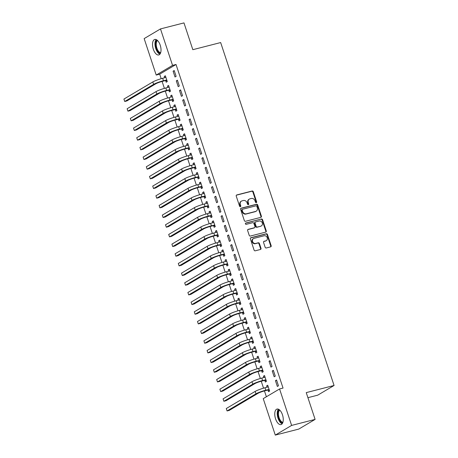 <?xml version="1.0" encoding="UTF-8"?>
<svg xmlns="http://www.w3.org/2000/svg" width="458" height="458" viewBox="0 0 458 458"><rect width="100%" height="100%" fill="white"/><g stroke="black" fill="none" stroke-linecap="round" stroke-linejoin="round"><path stroke-width="0.69" d="M256.268 202.642A0.704 0.613 59.3 0 0 256.646 201.823L253.314 191.736A1.008 0.87 59.3 0 0 252.146 191.009L236.78 194.942A1.008 0.87 59.3 0 0 236.242 196.11L239.574 206.197A0.704 0.613 59.3 0 0 240.771 205.894L240.341 204.589A3.223 2.794 59.3 0 1 241.429 201.114A3.223 2.794 59.3 0 1 242.064 200.85L243.347 200.518A3.223 2.794 59.3 0 1 247.085 202.86L247.515 204.165A0.704 0.613 59.3 0 0 248.711 203.856L248.276 202.55A3.223 2.794 59.3 0 1 249.364 199.081A3.223 2.794 59.3 0 1 250.005 198.812L251.287 198.486A3.223 2.794 59.3 0 1 255.02 200.822L255.455 202.127A0.704 0.613 59.3 0 0 256.268 202.642M256.154 202.659A0.704 0.613 59.3 0 0 256.205 202.087L252.873 191.999A1.008 0.87 59.3 0 0 251.705 191.267L236.385 195.194M240.278 206.724A0.704 0.613 59.3 0 0 240.33 206.152L239.9 204.846L240.341 204.589M248.219 204.692A0.704 0.613 59.3 0 0 248.27 204.119L247.835 202.814L248.276 202.55M275.567 418.858A8.004 3.882 75.6 0 1 277.021 409.063A8.004 3.882 75.6 0 1 282.454 414.776A8.004 3.882 75.6 0 1 280.994 424.572A8.004 3.882 75.6 0 1 275.567 418.858M153.327 49.241A8.004 3.882 75.6 0 1 154.781 39.445A8.004 3.882 75.6 0 1 160.214 45.159A8.004 3.882 75.6 0 1 158.76 54.954A8.004 3.882 75.6 0 1 153.327 49.241M265.142 247.246A1.008 0.87 59.3 0 0 266.31 247.973L270.621 246.868A1.008 0.87 59.3 0 0 271.159 245.7L267.455 234.502A1.008 0.87 59.3 0 0 266.287 233.769L250.921 237.708A1.008 0.87 59.3 0 0 250.383 238.876L254.087 250.079A1.008 0.87 59.3 0 0 255.255 250.807L260.465 249.473A1.008 0.87 59.3 0 0 261.003 248.305L259.417 243.513A1.008 0.87 59.3 0 0 258.249 242.78L255.667 243.444A2.696 2.336 59.3 0 1 252.667 241.795A2.696 2.336 59.3 0 1 253.451 238.584A2.696 2.336 59.3 0 1 253.99 238.366L264.1 235.773A2.696 2.336 59.3 0 1 267.106 237.416A2.696 2.336 59.3 0 1 266.316 240.627A2.696 2.336 59.3 0 1 265.783 240.851L264.094 241.28A1.008 0.87 59.3 0 0 263.556 242.448L265.142 247.246M279.563 388.957L291.62 425.419L275.287 435.1L263.23 398.643L279.563 388.957L283.044 388.069L176.027 64.486L172.551 65.374L156.218 75.06L144.161 38.598L160.489 28.917L172.551 65.374M160.489 28.917L183.973 22.9L192.829 49.687L220.659 42.56L334.071 385.481L306.242 392.615L315.104 419.402L291.62 425.419M260.86 217.35A1.008 0.87 59.3 0 0 261.398 216.182L257.694 204.978A1.008 0.87 59.3 0 0 256.526 204.251L241.16 208.184A1.008 0.87 59.3 0 0 240.622 209.352L244.326 220.556A1.008 0.87 59.3 0 0 245.494 221.288L260.86 217.35M262.571 219.743L266.275 230.941A1.008 0.87 59.3 0 1 265.737 232.109L250.371 236.047A1.008 0.87 59.3 0 1 249.209 235.315L247.623 230.523A1.008 0.87 59.3 0 1 248.162 229.355L254.39 227.758A1.008 0.87 59.3 0 0 254.934 226.59L253.881 223.412A1.008 0.87 59.3 0 0 252.713 222.68L246.227 224.34A0.704 0.613 59.3 0 1 245.786 223.012L261.404 219.01A1.008 0.87 59.3 0 1 262.571 219.743L262.131 220L265.835 231.204L266.275 230.941M307.919 397.681L317.738 395.162L334.071 385.481M273.352 370.333L272.247 370.986L274.165 376.791L275.269 376.138L273.352 370.333M264.816 380.455L265.337 382.024L266.442 381.371L264.524 375.566L263.419 376.218L263.865 377.569M266.951 350.994L265.852 351.647L267.77 357.446L268.875 356.793L266.951 350.994M258.421 361.11L258.942 362.684L260.041 362.026L258.123 356.227L257.018 356.879L257.465 358.23M260.556 331.649L259.451 332.302L261.369 338.107L262.474 337.454L260.556 331.649M252.026 341.771L252.541 343.34L253.646 342.687L251.728 336.882L250.623 337.54L251.07 338.886M254.161 312.31L253.056 312.963L254.974 318.768L256.079 318.11L254.161 312.31M245.625 322.432L246.146 324.001L247.251 323.342L245.333 317.543L244.229 318.195L244.675 319.547M247.761 292.965L246.662 293.624L248.579 299.423L249.684 298.771L247.761 292.965M239.231 303.087L239.752 304.656L240.856 304.003L238.933 298.198L237.834 298.856L238.28 300.208M241.366 273.626L240.261 274.279L242.185 280.084L243.284 279.426L241.366 273.626M232.836 283.748L233.351 285.317L234.456 284.664L232.538 278.859L231.433 279.512L231.88 280.863M234.971 254.282L233.866 254.94L235.784 260.739L236.889 260.087L234.971 254.282M226.435 264.403L226.956 265.972L228.061 265.319L226.143 259.52L225.038 260.173L225.485 261.524M228.576 234.943L227.471 235.595L229.389 241.4L230.494 240.748L228.576 234.943M220.04 245.064L220.561 246.633L221.666 245.98L219.743 240.175L218.643 240.828L219.09 242.179M222.176 215.604L221.071 216.256L222.994 222.056L224.094 221.403L222.176 215.604M213.646 225.72L214.167 227.294L215.266 226.636L213.348 220.836L212.243 221.489L212.689 222.84M215.781 196.259L214.676 196.911L216.594 202.717L217.699 202.064L215.781 196.259M207.251 206.381L207.766 207.949L208.871 207.297L206.953 201.491L205.848 202.15L206.295 203.495M209.386 176.92L208.281 177.572L210.199 183.377L211.304 182.719L209.386 176.92M200.85 187.041L201.371 188.61L202.476 187.952L200.552 182.152L199.453 182.805L199.9 184.156M202.986 157.575L201.886 158.233L203.804 164.033L204.903 163.38L202.986 157.575M194.455 167.697L194.976 169.265L196.076 168.613L194.158 162.808L193.053 163.466L193.499 164.817M196.591 138.236L195.486 138.888L197.404 144.694L198.509 144.035L196.591 138.236M188.061 148.358L188.576 149.926L189.681 149.274L187.763 143.469L186.658 144.121L187.104 145.472M190.196 118.891L189.091 119.549L191.009 125.349L192.114 124.696L190.196 118.891M181.66 129.013L182.181 130.582L183.286 129.929L181.368 124.129L180.263 124.782L180.71 126.133M183.795 99.552L182.696 100.205L184.614 106.01L185.719 105.357L183.795 99.552M175.265 109.674L175.786 111.242L176.885 110.59L174.967 104.785L173.863 105.437L174.309 106.788M177.401 80.213L176.296 80.866L178.214 86.665L179.318 86.012L177.401 80.213M168.87 90.329L169.386 91.903L170.49 91.245L168.573 85.446L167.468 86.098L167.914 87.449M176.027 64.486L159.693 74.167L161.193 78.707M162.103 81.444L164.393 88.377M165.298 91.113L167.594 98.046M168.498 100.783L170.788 107.716M171.698 110.458L173.988 117.391M174.893 120.128L177.189 127.061M178.093 129.797L180.383 136.73M181.294 139.467L183.584 146.4M184.488 149.136L186.784 156.069M187.688 158.811L189.978 165.744M190.883 168.481L193.179 175.414M194.083 178.151L196.379 185.084M197.284 187.82L199.574 194.753M200.478 197.49L202.774 204.423M203.678 207.165L205.974 214.098M206.879 216.834L209.169 223.767M210.073 226.504L212.369 233.437M213.273 236.173L215.569 243.106M216.474 245.849L218.764 252.782M219.668 255.518L221.964 262.451M222.869 265.188L225.164 272.121M226.069 274.857L228.359 281.79M229.263 284.527L231.559 291.46M232.464 294.202L234.759 301.135M235.664 303.872L237.954 310.805M238.858 313.541L241.154 320.474M242.059 323.211L244.349 330.144M245.259 332.88L247.549 339.813M248.454 342.555L250.749 349.488M251.654 352.225L253.944 359.158M254.854 361.894L257.144 368.827M258.049 371.564L260.344 378.497M261.249 381.239L263.539 388.172M264.449 390.909L266.384 396.771M165.67 80.66L166.191 82.228L167.29 81.576L165.372 75.776L164.267 76.429L164.714 77.78M174.2 70.538L173.101 71.196L175.019 76.996L176.124 76.343L174.2 70.538M172.065 100.004L172.586 101.573L173.691 100.915L171.773 95.115L170.668 95.768L171.115 97.119M180.601 89.883L179.496 90.535L181.414 96.34L182.519 95.682L180.601 89.883M178.465 119.343L178.981 120.912L180.086 120.259L178.168 114.454L177.063 115.113L177.509 116.458M186.996 109.222L185.891 109.874L187.809 115.679L188.914 115.027L186.996 109.222M184.86 138.682L185.381 140.257L186.48 139.598L184.563 133.799L183.458 134.452L183.904 135.803M193.391 128.566L192.291 129.219L194.209 135.018L195.314 134.366L193.391 128.566M191.255 158.027L191.776 159.596L192.881 158.943L190.957 153.138L189.858 153.796L190.305 155.142M199.791 147.905L198.686 148.558L200.604 154.363L201.709 153.711L199.791 147.905M197.656 177.366L198.171 178.935L199.276 178.282L197.358 172.483L196.253 173.135L196.7 174.487M206.186 167.244L205.081 167.903L206.999 173.702L208.104 173.05L206.186 167.244M204.05 196.711L204.571 198.28L205.671 197.627L203.753 191.822L202.648 192.475L203.094 193.826M212.581 186.589L211.476 187.242L213.399 193.047L214.499 192.389L212.581 186.589M210.445 216.05L210.966 217.619L212.071 216.966L210.148 211.167L209.048 211.819L209.495 213.17M218.981 205.928L217.876 206.587L219.794 212.386L220.899 211.733L218.981 205.928M216.84 235.395L217.361 236.963L218.466 236.311L216.548 230.506L215.443 231.158L215.89 232.509M225.376 225.273L224.271 225.926L226.189 231.731L227.294 231.072L225.376 225.273M223.241 254.734L223.756 256.303L224.861 255.65L222.943 249.845L221.838 250.503L222.285 251.848M231.771 244.612L230.666 245.265L232.59 251.07L233.689 250.417L231.771 244.612M229.635 274.073L230.156 275.647L231.261 274.989L229.338 269.19L228.239 269.842L228.685 271.193M238.166 263.957L237.067 264.61L238.984 270.409L240.089 269.756L238.166 263.957M236.03 293.418L236.551 294.986L237.656 294.334L235.738 288.529L234.633 289.187L235.08 290.532M244.566 283.296L243.461 283.949L245.379 289.754L246.484 289.101L244.566 283.296M242.431 312.757L242.946 314.325L244.051 313.673L242.133 307.873L241.028 308.526L241.475 309.877M250.961 302.635L249.856 303.293L251.78 309.093L252.879 308.44L250.961 302.635M248.826 332.102L249.347 333.67L250.446 333.018L248.528 327.212L247.429 327.865L247.87 329.216M257.356 321.98L256.257 322.632L258.175 328.438L259.28 327.779L257.356 321.98M255.221 351.441L255.741 353.009L256.846 352.357L254.929 346.557L253.824 347.21L254.27 348.561M263.756 341.319L262.652 341.977L264.569 347.777L265.674 347.124L263.756 341.319M261.621 370.785L262.136 372.354L263.241 371.701L261.323 365.896L260.218 366.549L260.665 367.9M270.151 360.664L269.046 361.316L270.964 367.121L272.069 366.463L270.151 360.664M268.016 390.124L268.537 391.693L269.636 391.04L267.718 385.235L266.613 385.894L267.06 387.239M276.546 380.003L275.447 380.655L277.365 386.46L278.47 385.808L276.546 380.003M315.104 419.402L298.771 429.083L275.287 435.1M159.693 74.167L156.218 75.06M164.267 76.429L165.487 76.114M173.101 71.196L174.315 70.881M167.468 86.098L168.687 85.789M176.296 80.866L177.515 80.551M170.668 95.768L171.882 95.459M179.496 90.535L180.71 90.226M173.863 105.437L175.082 105.128M182.696 100.205L183.91 99.896M177.063 115.113L178.282 114.798M185.891 109.874L187.11 109.565M180.263 124.782L181.477 124.467M189.091 119.549L190.305 119.235M183.458 134.452L184.677 134.142M192.291 129.219L193.505 128.904M186.658 144.121L187.877 143.812M195.486 138.888L196.705 138.579M189.858 153.796L191.072 153.482M198.686 148.558L199.9 148.249M193.053 163.466L194.272 163.151M201.886 158.233L203.1 157.918M196.253 173.135L197.472 172.821M205.081 167.903L206.3 167.588M199.453 182.805L200.667 182.496M208.281 177.572L209.495 177.263M202.648 192.475L203.867 192.165M211.476 187.242L212.695 186.933M205.848 202.15L207.068 201.835M214.676 196.911L215.895 196.602M209.048 211.819L210.262 211.504M217.876 206.587L219.09 206.272M212.243 221.489L213.462 221.18M221.071 216.256L222.29 215.941M215.443 231.158L216.663 230.849M224.271 225.926L225.491 225.617M218.643 240.828L219.857 240.519M227.471 235.595L228.685 235.286M221.838 250.503L223.057 250.188M230.666 245.265L231.885 244.956M225.038 260.173L226.252 259.858M233.866 254.94L235.086 254.625M228.239 269.842L229.452 269.533M237.067 264.61L238.28 264.295M231.433 279.512L232.653 279.203M240.261 274.279L241.481 273.97M234.633 289.187L235.847 288.872M243.461 283.949L244.681 283.639M237.834 298.856L239.047 298.542M246.662 293.624L247.875 293.309M241.028 308.526L242.248 308.211M249.856 303.293L251.076 302.978M244.229 318.195L245.442 317.886M253.056 312.963L254.276 312.654M247.429 327.865L248.642 327.556M256.257 322.632L257.47 322.323M250.623 337.54L251.843 337.225M259.451 332.302L260.671 331.993M253.824 347.21L255.037 346.895M262.652 341.977L263.865 341.662M257.018 356.879L258.238 356.57M265.852 351.647L267.066 351.332M260.218 366.549L261.438 366.24M269.046 361.316L270.266 361.007M263.419 376.218L264.632 375.909M272.247 370.986L273.46 370.677M266.613 385.894L267.833 385.579M275.447 380.655L276.661 380.346M249.364 199.081L248.923 199.339A3.223 2.794 59.3 0 0 247.835 202.814M241.429 201.114L240.988 201.377A3.223 2.794 59.3 0 0 239.9 204.846M260.814 217.361A1.008 0.87 59.3 0 0 260.957 216.445L257.253 205.241A1.008 0.87 59.3 0 0 256.085 204.508L240.765 208.436M256.841 206.329A0.704 0.613 59.3 0 0 256.028 205.819L242.54 209.272A0.704 0.613 59.3 0 0 242.162 210.09L242.614 211.47A3.223 2.794 59.3 0 0 246.352 213.806L255.57 211.441A3.223 2.794 59.3 0 0 256.211 211.178A3.223 2.794 59.3 0 0 257.299 207.709L256.841 206.329M242.099 209.535A0.704 0.613 59.3 0 0 241.721 210.354L242.162 210.09M256.211 211.178L255.77 211.441A3.223 2.794 59.3 0 1 255.129 211.705L245.912 214.069A3.223 2.794 59.3 0 1 242.173 211.728L241.721 210.354M265.692 232.12A1.008 0.87 59.3 0 0 265.835 231.204M247.767 229.607L253.95 228.021A1.008 0.87 59.3 0 0 254.15 227.935L254.591 227.678M245.465 223.241L261.404 219.01M260.86 226.103A2.696 2.336 59.3 0 0 261.392 225.88A2.696 2.336 59.3 0 0 262.182 222.668A2.696 2.336 59.3 0 0 259.176 221.019L255.616 221.935A1.008 0.87 59.3 0 0 255.077 223.103L256.125 226.281A1.008 0.87 59.3 0 0 257.293 227.013L260.419 226.361A2.696 2.336 59.3 0 0 260.951 226.143L261.392 225.88M255.175 222.199A1.008 0.87 59.3 0 0 254.631 223.367L255.077 223.103M260.419 226.361L256.852 227.277A1.008 0.87 59.3 0 1 255.684 226.544L254.631 223.367M262.131 220A1.008 0.87 59.3 0 0 260.963 219.273M266.316 240.627L265.875 240.891A2.696 2.336 59.3 0 1 265.342 241.114L263.699 241.532M253.451 238.584L253.011 238.847A2.696 2.336 59.3 0 0 252.226 242.059A2.696 2.336 59.3 0 0 255.226 243.702L255.667 243.444M260.419 249.484A1.008 0.87 59.3 0 0 260.562 248.568L258.976 243.77A1.008 0.87 59.3 0 0 257.808 243.043L255.226 243.702M270.575 246.879A1.008 0.87 59.3 0 0 270.718 245.963L267.014 234.765A1.008 0.87 59.3 0 0 265.846 234.032L250.526 237.96M167.067 80.894L165.355 80.608L162.35 81.375A5.13 0.63 161.7 0 0 155.794 83.803L126.906 100.926L124.731 101.487L153.625 84.358A7.7 0.945 -18.3 0 1 163.454 80.722L166.775 80.007M165.206 77.654L165.825 77.139M165.893 77.345L162.653 78.307L163.454 80.722M124.731 101.487L123.929 99.065L152.823 81.942A7.7 0.945 -18.3 0 1 162.653 78.307M165.355 80.608L166.46 79.955M170.267 90.564L168.555 90.278L165.55 91.05A5.13 0.63 161.7 0 0 158.995 93.472L130.101 110.601L127.931 111.157L156.819 94.027A7.7 0.945 -18.3 0 1 166.655 90.392L169.97 89.676M168.407 87.323L169.025 86.808M169.094 87.014L165.853 87.976L166.655 90.392M127.931 111.157L127.129 108.741L156.023 91.611A7.7 0.945 -18.3 0 1 165.853 87.976M168.555 90.278L169.66 89.625M173.462 100.239L171.756 99.947L168.75 100.72A5.13 0.63 161.7 0 0 162.195 103.142L133.301 120.271L131.125 120.826L160.019 103.697A7.7 0.945 -18.3 0 1 169.849 100.067L173.17 99.346M171.601 96.993L172.219 96.478M172.288 96.684L169.054 97.646L169.849 100.067M131.125 120.826L130.33 118.41L159.218 101.281A7.7 0.945 -18.3 0 1 169.054 97.646M171.756 99.947L172.855 99.294M160.415 53.334A6.927 3.361 75.6 0 1 159.584 53.111A6.927 3.361 75.6 0 1 155.777 46.63A6.927 3.361 75.6 0 1 157.014 40.069M157.523 40.499A6.412 3.109 -104.4 0 0 156.487 46.619A6.412 3.109 -104.4 0 0 159.991 52.515A6.412 3.109 -104.4 0 0 160.649 52.716M156.149 39.571A7.952 3.853 -104.4 0 0 155.411 47.294A7.952 3.853 -104.4 0 0 159.642 54.078A7.952 3.853 -104.4 0 0 159.899 54.187M282.655 422.952A6.927 3.361 75.6 0 1 281.825 422.728A6.927 3.361 75.6 0 1 278.012 416.242A6.927 3.361 75.6 0 1 279.254 409.681M279.758 410.116A6.412 3.109 -104.4 0 0 278.727 416.236A6.412 3.109 -104.4 0 0 282.231 422.133A6.412 3.109 -104.4 0 0 282.889 422.333M278.39 409.183A7.952 3.853 -104.4 0 0 277.651 416.912A7.952 3.853 -104.4 0 0 281.882 423.696A7.952 3.853 -104.4 0 0 282.139 423.805M176.662 109.909L174.95 109.622L171.945 110.389A5.13 0.63 161.7 0 0 165.39 112.811L136.501 129.94L134.326 130.496L163.214 113.372A7.7 0.945 -18.3 0 1 173.05 109.737L176.37 109.021M174.801 106.662L175.42 106.153M175.488 106.353L172.248 107.321L173.05 109.737M134.326 130.496L133.524 128.08L162.418 110.951A7.7 0.945 -18.3 0 1 172.248 107.321M174.95 109.622L176.055 108.964M179.862 119.578L178.151 119.292L175.145 120.059A5.13 0.63 161.7 0 0 168.59 122.481L139.696 139.61L137.526 140.171L166.414 123.042A7.7 0.945 -18.3 0 1 176.25 119.406L179.565 118.691M178.002 116.338L178.62 115.822M178.689 116.029L175.448 116.99L176.25 119.406M137.526 140.171L136.724 137.749L165.613 120.626A7.7 0.945 -18.3 0 1 175.448 116.99M178.151 119.292L179.255 118.639M183.057 129.248L181.351 128.961L178.345 129.734A5.13 0.63 161.7 0 0 171.79 132.156L142.896 149.279L140.721 149.84L169.615 132.711A7.7 0.945 -18.3 0 1 179.444 129.076L182.765 128.36M181.196 126.007L181.815 125.492M181.883 125.698L178.649 126.66L179.444 129.076M140.721 149.84L139.925 147.419L168.813 130.295A7.7 0.945 -18.3 0 1 178.649 126.66M181.351 128.961L182.45 128.309M186.257 138.917L184.545 138.631L181.54 139.404A5.13 0.63 161.7 0 0 174.985 141.825L146.096 158.955L143.921 159.51L172.809 142.381A7.7 0.945 -18.3 0 1 182.645 138.745L185.965 138.03M184.397 135.677L185.015 135.162M185.084 135.368L181.843 136.329L182.645 138.745M143.921 159.51L143.119 157.094L172.013 139.965A7.7 0.945 -18.3 0 1 181.843 136.329M184.545 138.631L185.65 137.978M189.457 148.592L187.746 148.3L184.74 149.073A5.13 0.63 161.7 0 0 178.185 151.495L149.291 168.624L147.121 169.179L176.009 152.05A7.7 0.945 -18.3 0 1 185.845 148.421L189.16 147.699M187.597 145.346L188.215 144.837M188.284 145.037L185.043 145.999L185.845 148.421M147.121 169.179L146.32 166.764L175.208 149.634A7.7 0.945 -18.3 0 1 185.043 145.999M187.746 148.3L188.851 147.648M192.652 158.262L190.94 157.976L187.94 158.743A5.13 0.63 161.7 0 0 181.379 161.164L152.491 178.294L150.316 178.849L179.21 161.726A7.7 0.945 -18.3 0 1 189.04 158.09L192.36 157.375M190.791 155.016L191.41 154.506M191.478 154.707L188.244 155.674L189.04 158.09M150.316 178.849L149.52 176.433L178.408 159.304A7.7 0.945 -18.3 0 1 188.244 155.674M190.94 157.976L192.045 157.317M195.852 167.931L194.14 167.645L191.135 168.412A5.13 0.63 161.7 0 0 184.58 170.84L155.691 187.963L153.516 188.524L182.404 171.395A7.7 0.945 -18.3 0 1 192.24 167.76L195.56 167.044M193.992 164.691L194.61 164.176M194.679 164.382L191.438 165.344L192.24 167.76M153.516 188.524L152.714 186.103L181.608 168.979A7.7 0.945 -18.3 0 1 191.438 165.344M194.14 167.645L195.245 166.993M199.053 177.601L197.341 177.315L194.335 178.088A5.13 0.63 161.7 0 0 187.78 180.509L158.886 197.633L156.71 198.194L185.605 181.065A7.7 0.945 -18.3 0 1 195.44 177.429L198.755 176.714M197.186 174.361L197.81 173.845M197.873 174.051L194.639 175.013L195.44 177.429M156.71 198.194L155.915 195.778L184.803 178.649A7.7 0.945 -18.3 0 1 194.639 175.013M197.341 177.315L198.446 176.662M202.247 187.276L200.535 186.984L197.53 187.757A5.13 0.63 161.7 0 0 190.975 190.179L162.086 207.308L159.911 207.863L188.805 190.734A7.7 0.945 -18.3 0 1 198.635 187.104L201.955 186.383M200.386 184.03L201.005 183.515M201.073 183.721L197.839 184.683L198.635 187.104M159.911 207.863L159.109 205.447L188.003 188.318A7.7 0.945 -18.3 0 1 197.839 184.683M200.535 186.984L201.64 186.332M205.447 196.946L203.736 196.659L200.73 197.427A5.13 0.63 161.7 0 0 194.175 199.848L165.286 216.977L163.111 217.533L191.999 200.409A7.7 0.945 -18.3 0 1 201.835 196.774L205.155 196.053M203.587 193.7L204.205 193.19M204.274 193.391L201.033 194.352L201.835 196.774M163.111 217.533L162.309 215.117L191.204 197.988A7.7 0.945 -18.3 0 1 201.033 194.352M203.736 196.659L204.841 196.001M208.648 206.615L206.936 206.329L203.93 207.096A5.13 0.63 161.7 0 0 197.375 209.518L168.481 226.647L166.306 227.202L195.2 210.079A7.7 0.945 -18.3 0 1 205.035 206.444L208.35 205.728M206.781 203.375L207.405 202.86M207.468 203.066L204.234 204.028L205.035 206.444M166.306 227.202L165.51 224.786L194.398 207.657A7.7 0.945 -18.3 0 1 204.234 204.028M206.936 206.329L208.041 205.671M211.842 216.285L210.13 215.999L207.125 216.766A5.13 0.63 161.7 0 0 200.57 219.193L171.681 236.317L169.506 236.878L198.4 219.748A7.7 0.945 -18.3 0 1 208.23 216.113L211.55 215.397M209.982 213.044L210.6 212.529M210.669 212.735L207.434 213.697L208.23 216.113M169.506 236.878L168.704 234.456L197.598 217.332A7.7 0.945 -18.3 0 1 207.434 213.697M210.13 215.999L211.235 215.346M215.042 225.954L213.331 225.668L210.325 226.441A5.13 0.63 161.7 0 0 203.77 228.863L174.876 245.992L172.706 246.547L201.594 229.418A7.7 0.945 -18.3 0 1 211.43 225.783L214.75 225.067M213.182 222.714L213.8 222.199M213.869 222.405L210.628 223.367L211.43 225.783M172.706 246.547L171.905 244.131L200.799 227.002A7.7 0.945 -18.3 0 1 210.628 223.367M213.331 225.668L214.436 225.015M218.243 235.63L216.531 235.338L213.525 236.11A5.13 0.63 161.7 0 0 206.97 238.532L178.076 255.661L175.901 256.217L204.795 239.087A7.7 0.945 -18.3 0 1 214.63 235.458L217.945 234.736M216.376 232.383L217 231.868M217.063 232.074L213.829 233.036L214.63 235.458M175.901 256.217L175.105 253.801L203.993 236.671A7.7 0.945 -18.3 0 1 213.829 233.036M216.531 235.338L217.63 234.685M221.437 245.299L219.726 245.013L216.72 245.78A5.13 0.63 161.7 0 0 210.165 248.202L181.276 265.331L179.101 265.886L207.995 248.763A7.7 0.945 -18.3 0 1 217.825 245.127L221.145 244.412M219.577 242.053L220.195 241.543M220.264 241.744L217.023 242.711L217.825 245.127M179.101 265.886L178.299 263.47L207.193 246.341A7.7 0.945 -18.3 0 1 217.023 242.711M219.726 245.013L220.83 244.354M224.638 254.969L222.926 254.682L219.92 255.45A5.13 0.63 161.7 0 0 213.365 257.877L184.471 275L182.301 275.561L211.19 258.432A7.7 0.945 -18.3 0 1 221.025 254.797L224.346 254.081M222.777 251.728L223.395 251.213M223.464 251.419L220.224 252.381L221.025 254.797M182.301 275.561L181.5 273.14L210.394 256.016A7.7 0.945 -18.3 0 1 220.224 252.381M222.926 254.682L224.031 254.03M227.838 264.638L226.126 264.352L223.12 265.125A5.13 0.63 161.7 0 0 216.565 267.546L187.671 284.67L185.496 285.231L214.39 268.102A7.7 0.945 -18.3 0 1 224.22 264.466L227.54 263.751M225.971 261.398L226.596 260.883M226.658 261.089L223.424 262.05L224.22 264.466M185.496 285.231L184.7 282.809L213.588 265.686A7.7 0.945 -18.3 0 1 223.424 262.05M226.126 264.352L227.225 263.699M231.032 274.308L229.321 274.021L226.315 274.794A5.13 0.63 161.7 0 0 219.76 277.216L190.871 294.345L188.696 294.9L217.59 277.771A7.7 0.945 -18.3 0 1 227.42 274.136L230.74 273.42M229.172 271.067L229.79 270.552M229.859 270.758L226.618 271.72L227.42 274.136M188.696 294.9L187.894 292.485L216.789 275.355A7.7 0.945 -18.3 0 1 226.618 271.72M229.321 274.021L230.426 273.369M234.233 283.983L232.521 283.691L229.515 284.464A5.13 0.63 161.7 0 0 222.96 286.885L194.066 304.015L191.896 304.57L220.785 287.441A7.7 0.945 -18.3 0 1 230.62 283.811L233.941 283.09M232.372 280.737L232.99 280.227M233.059 280.428L229.819 281.389L230.62 283.811M191.896 304.57L191.095 302.154L219.989 285.025A7.7 0.945 -18.3 0 1 229.819 281.389M232.521 283.691L233.626 283.038M237.433 293.652L235.721 293.366L232.716 294.133A5.13 0.63 161.7 0 0 226.16 296.555L197.266 313.684L195.091 314.24L223.985 297.116A7.7 0.945 -18.3 0 1 233.815 293.481L237.135 292.765M235.567 290.406L236.191 289.897M236.254 290.097L233.019 291.065L233.815 293.481M195.091 314.24L194.295 311.824L223.183 294.694A7.7 0.945 -18.3 0 1 233.019 291.065M235.721 293.366L236.82 292.708M240.627 303.322L238.916 303.036L235.91 303.803A5.13 0.63 161.7 0 0 229.355 306.23L200.467 323.354L198.291 323.915L227.185 306.786A7.7 0.945 -18.3 0 1 237.015 303.15L240.335 302.435M238.767 300.082L239.385 299.566M239.454 299.772L236.214 300.734L237.015 303.15M198.291 323.915L197.49 321.493L226.384 304.37A7.7 0.945 -18.3 0 1 236.214 300.734M238.916 303.036L240.021 302.383M243.828 312.991L242.116 312.705L239.11 313.478A5.13 0.63 161.7 0 0 232.555 315.9L203.661 333.029L201.491 333.584L230.38 316.455A7.7 0.945 -18.3 0 1 240.215 312.82L243.53 312.104M241.967 309.751L242.585 309.236M242.654 309.442L239.414 310.404L240.215 312.82M201.491 333.584L200.69 331.168L229.584 314.039A7.7 0.945 -18.3 0 1 239.414 310.404M242.116 312.705L243.221 312.053M247.022 322.667L245.316 322.375L242.311 323.148A5.13 0.63 161.7 0 0 235.756 325.569L206.861 342.699L204.686 343.254L233.58 326.125A7.7 0.945 -18.3 0 1 243.41 322.495L246.73 321.774M245.162 319.421L245.78 318.905M245.849 319.111L242.614 320.073L243.41 322.495M204.686 343.254L203.89 340.838L232.779 323.709A7.7 0.945 -18.3 0 1 242.614 320.073M245.316 322.375L246.415 321.722M250.223 332.336L248.511 332.05L245.505 332.817A5.13 0.63 161.7 0 0 238.95 335.239L210.062 352.368L207.886 352.923L236.78 335.8A7.7 0.945 -18.3 0 1 246.61 332.165L249.931 331.443M248.362 329.09L248.98 328.581M249.049 328.781L245.809 329.743L246.61 332.165M207.886 352.923L207.085 350.507L235.979 333.378A7.7 0.945 -18.3 0 1 245.809 329.743M248.511 332.05L249.616 331.392M253.423 342.006L251.711 341.72L248.705 342.487A5.13 0.63 161.7 0 0 242.15 344.908L213.256 362.038L211.086 362.593L239.975 345.469A7.7 0.945 -18.3 0 1 249.81 341.834L253.125 341.118M251.562 338.765L252.181 338.25M252.249 338.456L249.009 339.418L249.81 341.834M211.086 362.593L210.285 360.177L239.179 343.048A7.7 0.945 -18.3 0 1 249.009 339.418M251.711 341.72L252.816 341.061M256.617 351.675L254.911 351.389L251.906 352.156A5.13 0.63 161.7 0 0 245.351 354.584L216.457 371.707L214.281 372.268L243.175 355.139A7.7 0.945 -18.3 0 1 253.005 351.504L256.325 350.788M254.757 348.435L255.375 347.92M255.444 348.126L252.209 349.088L253.005 351.504M214.281 372.268L213.485 369.846L242.374 352.723A7.7 0.945 -18.3 0 1 252.209 349.088M254.911 351.389L256.011 350.736M259.818 361.345L258.106 361.059L255.1 361.831A5.13 0.63 161.7 0 0 248.545 364.253L219.657 381.382L217.481 381.938L246.37 364.808A7.7 0.945 -18.3 0 1 256.205 361.173L259.526 360.457M257.957 358.104L258.575 357.589M258.644 357.795L255.404 358.757L256.205 361.173M217.481 381.938L216.68 379.522L245.574 362.392A7.7 0.945 -18.3 0 1 255.404 358.757M258.106 361.059L259.211 360.406M263.018 371.02L261.306 370.728L258.301 371.501A5.13 0.63 161.7 0 0 251.745 373.923L222.851 391.052L220.682 391.607L249.57 374.478A7.7 0.945 -18.3 0 1 259.405 370.848L262.72 370.127M261.157 367.774L261.776 367.259M261.844 367.465L258.604 368.427L259.405 370.848M220.682 391.607L219.88 389.191L248.768 372.062A7.7 0.945 -18.3 0 1 258.604 368.427M261.306 370.728L262.411 370.075M266.212 380.69L264.506 380.403L261.501 381.171A5.13 0.63 161.7 0 0 254.946 383.592L226.052 400.721L223.876 401.277L252.77 384.153A7.7 0.945 -18.3 0 1 262.6 380.518L265.921 379.802M264.352 377.444L264.97 376.934M265.039 377.134L261.804 378.102L262.6 380.518M223.876 401.277L223.08 398.861L251.969 381.732A7.7 0.945 -18.3 0 1 261.804 378.102M264.506 380.403L265.606 379.745M269.413 390.359L267.701 390.073L264.695 390.84A5.13 0.63 161.7 0 0 258.14 393.267L229.252 410.391L227.076 410.952L255.965 393.823A7.7 0.945 -18.3 0 1 265.8 390.187L269.121 389.472M267.552 387.119L268.17 386.604M268.239 386.81L264.999 387.771L265.8 390.187M227.076 410.952L226.275 408.53L255.169 391.407A7.7 0.945 -18.3 0 1 264.999 387.771M267.701 390.073L268.806 389.42M256.205 202.087L256.646 201.823M240.33 206.152L240.771 205.894M248.27 204.119L248.711 203.856M236.414 195.16L236.78 194.942M251.705 191.267L252.146 191.009M252.873 191.999L253.314 191.736M240.794 208.401L241.16 208.184M256.085 204.508L256.526 204.251M257.253 205.241L257.694 204.978M260.957 216.445L261.398 216.182M242.173 211.728L242.614 211.47M245.912 214.069L246.352 213.806M255.129 211.705L255.57 211.441M247.795 229.572L248.162 229.355M253.95 228.021L254.39 227.758M255.684 226.544L256.125 226.281M256.852 227.277L257.293 227.013M263.728 241.503L264.094 241.28M265.342 241.114L265.783 240.851M257.808 243.043L258.249 242.78M258.976 243.77L259.417 243.513M260.562 248.568L261.003 248.305M250.555 237.925L250.921 237.708M265.846 234.032L266.287 233.769M267.014 234.765L267.455 234.502M270.718 245.963L271.159 245.7M152.823 81.942L153.625 84.358M156.023 91.611L156.819 94.027M159.218 101.281L160.019 103.697M162.418 110.951L163.214 113.372M165.613 120.626L166.414 123.042M168.813 130.295L169.615 132.711M172.013 139.965L172.809 142.381M175.208 149.634L176.009 152.05M178.408 159.304L179.21 161.726M181.608 168.979L182.404 171.395M184.803 178.649L185.605 181.065M188.003 188.318L188.805 190.734M191.204 197.988L191.999 200.409M194.398 207.657L195.2 210.079M197.598 217.332L198.4 219.748M200.799 227.002L201.594 229.418M203.993 236.671L204.795 239.087M207.193 246.341L207.995 248.763M210.394 256.016L211.19 258.432M213.588 265.686L214.39 268.102M216.789 275.355L217.59 277.771M219.989 285.025L220.785 287.441M223.183 294.694L223.985 297.116M226.384 304.37L227.185 306.786M229.584 314.039L230.38 316.455M232.779 323.709L233.58 326.125M235.979 333.378L236.78 335.8M239.179 343.048L239.975 345.469M242.374 352.723L243.175 355.139M245.574 362.392L246.37 364.808M248.768 372.062L249.57 374.478M251.969 381.732L252.77 384.153M255.169 391.407L255.965 393.823M241.956 209.592L242.397 209.335M254.974 222.279L255.415 222.016"/></g></svg>
